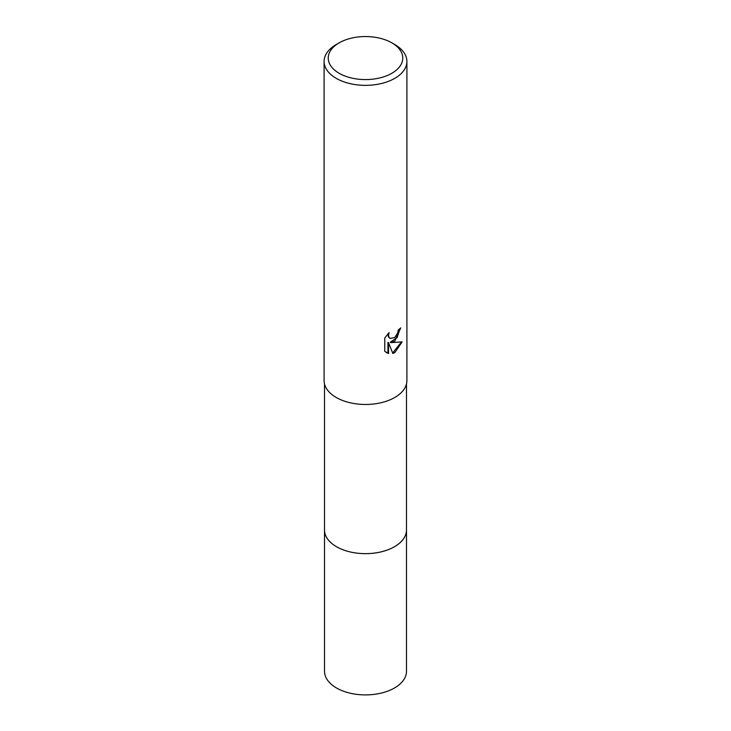 <?xml version="1.0" encoding="UTF-8"?>
<svg xmlns="http://www.w3.org/2000/svg" width="731" height="731" viewBox="0 0 731 731"><rect width="100%" height="100%" fill="white"/><g stroke="black" fill="none" stroke-linecap="round" stroke-linejoin="round"><path stroke-width="1.1" d="M406.491 529.509A41 23.666 180 0 1 406.5 529.993A40.991 23.666 180 0 1 394.484 546.715A40.991 23.666 180 0 1 349.811 551.85A40.991 23.666 180 0 1 324.509 529.984A41 23.666 180 0 1 324.509 529.509M406.491 529.655A40.991 23.666 180 0 1 394.484 546.724A40.991 23.666 180 0 1 349.546 551.786A40.991 23.666 180 0 1 324.509 529.655M394.777 341.13L390.811 342.62L402.151 341.898L394.777 352.625L392.83 353.448L388.536 342.738L388.536 353.548L384.753 351.328L384.753 337.987L389.111 332.596L388.517 335.237L388.947 337.146L390.126 338.407L394.777 337.548L397.765 332.769L398.203 330.001A41.402 23.904 0 0 0 400.725 327.899L394.777 341.13M391.853 42.855L394.777 44.545A41.402 23.904 180 0 1 406.902 61.441A41.402 23.904 180 0 1 394.777 78.345A41.402 23.904 180 0 1 349.656 83.526A41.402 23.904 180 0 1 324.098 61.441A41.402 23.904 180 0 1 336.223 44.545L339.147 42.855A37.263 21.51 180 0 1 391.853 42.855A37.263 21.51 180 0 1 391.853 73.274A37.263 21.51 180 0 1 339.147 73.274A37.263 21.51 180 0 1 339.147 42.855L336.223 44.545M406.902 61.441L406.902 380.568A41.402 23.904 180 0 1 394.777 397.472A41.402 23.904 180 0 1 349.656 402.653A41.402 23.904 180 0 1 324.098 380.568L324.098 61.441M400.095 328.466L397.125 337.621L390.217 342.282L390.811 342.62M389.842 338.215L388.353 336.799L388.06 333.665M386.242 352.552L387.942 353.201L387.942 342.391L388.536 342.738M392.648 352.982L401.374 342.09M387.942 353.201L388.536 353.548M324.5 529.993A41 23.666 180 0 0 336.507 546.724A41 23.666 180 0 0 381.189 551.859A41 23.666 180 0 0 406.5 529.993L406.491 671.241A40.991 23.666 180 0 1 381.189 693.107A40.991 23.666 180 0 1 336.516 687.972A40.991 23.666 180 0 1 324.509 671.241L324.509 383.939M390.126 338.407L389.541 338.06M406.491 529.984L406.491 383.939"/></g></svg>
